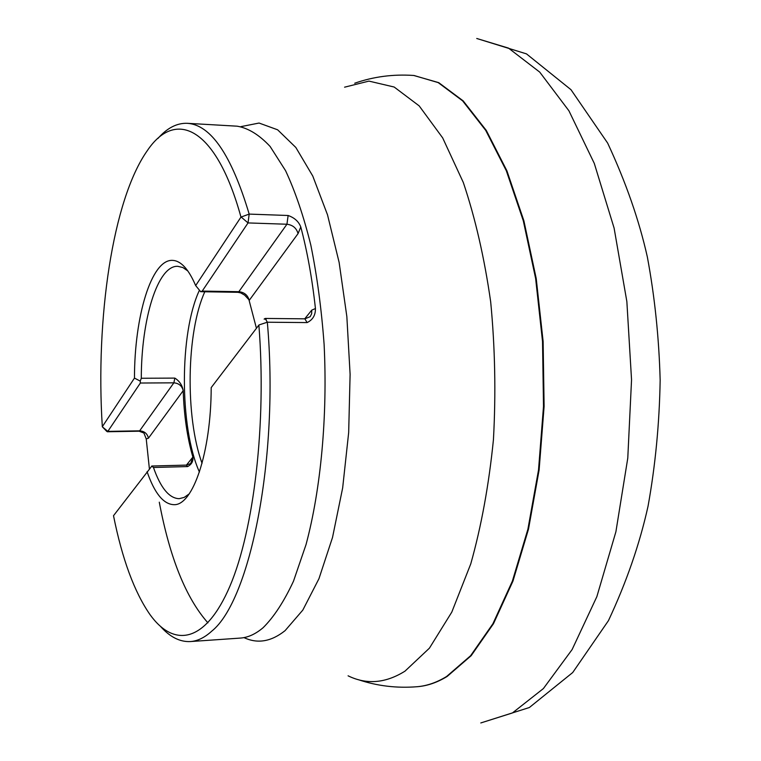 <?xml version="1.0" encoding="UTF-8"?>
<svg xmlns="http://www.w3.org/2000/svg" width="761" height="761" viewBox="0 0 761 761"><rect width="100%" height="100%" fill="white"/><g stroke="black" fill="none" stroke-linecap="round" stroke-linejoin="round"><path stroke-width="1.14" d="M266.226 319.116L264.124 319.097L265.18 318.44L304.866 318.83L307.111 322.578L267.33 322.217C279.316 456.752 250.274 600.572 211.729 631.173C204.642 637.623 197.527 641.085 190.364 641.561C180.015 642.065 170.16 637.128 160.809 626.75M146.236 438.926L148.452 438.193C147.358 433.656 144.428 431.192 139.644 430.831L139.082 431.202L143.905 432.999L146.236 438.926L149.403 468.947M157.917 138.464C167.144 127.981 176.933 122.93 187.282 123.311C210.873 124.785 231.506 155.044 249.18 214.098L248.038 222.925L202.207 291.083L200.695 291.701L195.672 285.584L240.971 217.085C216.153 126.84 175.477 108.557 147.254 150.726C112.58 199.905 95.42 319.03 102.316 426.702L102.906 427.263M307.111 322.578C312.752 319.886 315.53 315.206 315.444 308.547C312.162 278.612 307.273 251.415 300.776 226.959C298.721 221.565 294.507 217.751 288.134 215.496L249.18 214.098L240.971 217.085M187.881 270.992L182.849 267.53L177.77 266.312C157.603 265.228 141.28 319.401 141.299 378.265L140.224 381.09L134.469 378.093L102.316 426.702M134.469 378.093C134.44 316.3 151.401 259.244 172.471 260.376C180.861 260.681 188.595 269.08 195.663 285.584M173.927 504.676C163.501 504.296 154.55 493.299 147.082 471.687C154.55 493.299 163.491 504.296 173.917 504.676L173.927 504.676C192.847 505.723 211.063 452.576 211.197 387.606L258.873 325.09C266.683 422.983 253.993 529.951 229.889 586.255C205.708 642.826 174.193 648.258 150.003 614.612C134.345 592.02 122.188 559.04 113.513 515.701L151.791 466.132L153.465 467.482L187.606 466.579L186.359 465.104L190.678 463.563L192.885 457.114C193.361 461.29 191.61 464.448 187.606 466.579M134.469 378.103C134.44 316.31 151.401 259.254 172.471 260.376L172.471 260.376M189.213 493.879L184.219 497.399L179.149 498.683C169.189 498.331 160.628 487.934 153.465 467.482M256.438 328.295L248.942 299.739L244.633 295.125L240.799 292.928L237.908 292.31L238.849 291.682C244.367 292.291 247.82 295.192 249.208 300.395L298.055 233.608L300.776 226.959M199.42 472.048C179.434 427.692 179.349 333.308 199.325 290.464M141.299 378.265L174.849 378.103C179.491 381.033 182.279 385.218 183.201 390.659L183.201 390.669C184.019 415.554 187.244 437.699 192.885 457.104L186.416 465.104M202.046 463.325C185.123 416.98 186.369 332.138 204.804 291.767M107.834 431.382L106.749 431.382L102.364 426.826L107.834 431.382L140.357 383.03L173.86 382.831L139.644 430.831L107.834 431.382M140.224 381.09L140.357 383.03M265.18 318.44L267.33 322.217L259.063 324.918M241.17 217.037L248.038 222.925L286.935 224.238L238.849 291.682L202.207 291.083M190.364 641.561L240.267 638.089C247.924 637.575 255.534 634.122 263.106 627.711C273.912 617.019 284.053 601.485 293.508 581.138L306.036 544.572C320.847 489.361 327.677 416.058 324.11 344.391C321.503 309.014 317.061 275.872 310.792 244.975C303.61 216.057 295.201 191.287 285.556 170.664L270.126 146.473C259.273 134.859 248.314 128.105 237.232 126.193L187.282 123.311M159.287 502.184C169.789 557.88 185.998 598.098 207.915 622.84M413.746 75.472L438.745 82.654L463.183 100.89L486.279 130.407L506.893 170.768L523.891 220.795L536.229 278.574L543.126 341.47L544.105 406.384L539.111 470.013L528.495 529.152L512.962 581.09L493.48 623.706L471.164 655.697L447.145 676.453C437.318 682.455 427.482 685.861 417.637 686.679L417.37 686.707M414.013 75.491L438.193 82.607L462.621 100.852L485.708 130.369L506.312 170.73L523.302 220.776L535.639 278.555L542.526 341.47L543.506 406.393L538.512 470.032L527.906 529.18L512.381 581.119L492.909 623.754L470.602 655.735L446.593 676.5C436.776 682.503 426.94 685.908 417.104 686.726L417.637 686.679M240.942 126.63L259.063 123.044L277.622 129.798L295.829 147.463L312.771 176.048L327.515 214.849L339.13 262.431L346.845 316.547L350.108 374.336L348.671 432.552L342.659 487.925L332.519 537.456L318.945 578.731L302.821 610.084L285.08 630.65C271.201 641.685 257.494 643.996 243.977 637.604M348.081 675.816C366.564 684.862 385.532 683.311 404.985 671.154L429.413 648.172L451.796 612.11L470.764 563.882C481.342 526.27 488.895 484.871 493.432 439.696C495.972 393.408 495.059 347.473 490.683 301.87C484.386 257.76 475.254 217.96 463.306 182.478L442.674 137.893L419.168 105.874L394.169 87.03L368.952 81.104L344.581 87.182M148.452 438.193L183.201 390.669C182.012 385.884 178.902 383.278 173.86 382.831L174.849 378.103M315.444 308.547L311.744 310.146L304.714 318.83M298.055 233.608C296.505 228.1 292.795 224.98 286.935 224.238L288.134 215.496M311.744 310.146L311.668 313.675L310.193 316.681L304.866 318.83M480.8 722.95L512.419 712.952L543.392 688.572L572.12 649.552L596.862 596.643L615.896 531.787L627.777 458.122L631.544 379.806L626.855 301.537L614.089 228.024L594.284 163.396L568.924 110.792L539.73 72.114L508.472 48.095L476.738 38.478L526.479 53.879L570.978 89.693L607.649 143.087C625.875 182.24 639.116 220.205 647.354 256.99C654.755 296.8 659.016 337.855 660.158 380.158C659.416 423.516 655.373 465.542 648.039 506.246C639.659 544.067 626.455 582.213 608.439 620.662L572.719 672.524L529.361 707.521L480.8 722.95M358.269 679.659C377.123 685.994 396.738 688.353 417.104 686.726M413.47 75.453C393.085 74.074 373.508 76.661 354.731 83.215M139.082 431.202L107.311 431.763M200.571 291.701L237.908 292.31M151.753 466.017L186.359 465.104"/></g></svg>
